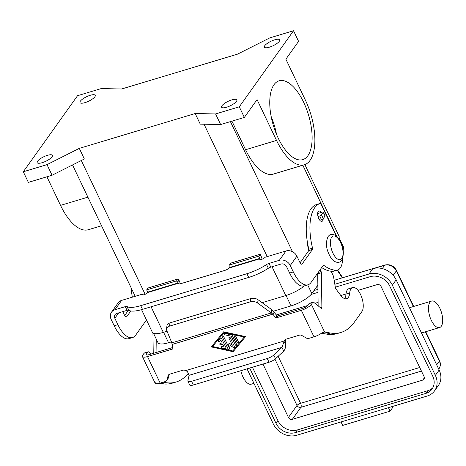 <?xml version="1.0" encoding="UTF-8"?>
<svg xmlns="http://www.w3.org/2000/svg" width="466" height="466" viewBox="0 0 466 466"><rect width="100%" height="100%" fill="white"/><g stroke="black" fill="none" stroke-linecap="round" stroke-linejoin="round"><path stroke-width="0.7" d="M331.093 271.224L333.47 276.204L335.415 287.708A1.538 0.687 73.3 0 0 335.939 289.002L340.605 295.228A13.829 6.169 73.3 0 0 346.634 298.706A13.829 6.169 73.3 0 0 349.704 293.003A13.217 5.895 -106.7 0 1 352.64 287.551L348.952 288.658A13.217 5.895 73.3 0 0 346.017 294.11A13.829 6.169 -106.7 0 1 344.59 298.601M352.64 287.551A13.217 5.895 -106.7 0 1 360.055 293.504A13.217 5.895 -106.7 0 1 363.189 307.403A13.217 5.895 -106.7 0 1 361.884 311.608L354.277 322.286A107.559 47.975 -106.7 0 1 340.966 332.45A107.559 47.975 -106.7 0 1 330.353 333.009L324.581 332.037L322.192 332.753M219.882 343.681A0.769 0.652 -144.5 0 0 220.832 344.782L222.806 344.188L224.117 346.989L222.789 344.211L220.814 344.805A0.769 0.652 35.5 0 1 220.179 343.477L222.171 342.86L220.849 340.081L219.643 341.555A0.769 0.652 35.5 0 1 218.438 340.605L220.336 338.281A0.769 0.652 35.5 0 1 221.6 338.561L225.981 347.741A0.769 0.652 35.5 0 1 225.264 348.609L221.903 347.875A0.769 0.652 35.5 0 1 222.014 346.529L224.117 346.989M222.154 342.883L220.832 340.104M218.42 340.623A0.769 0.652 -144.5 0 0 219.655 341.537L220.849 340.081M221.338 346.745A0.769 0.652 -144.5 0 0 221.915 347.852L225.282 348.591A0.769 0.652 -144.5 0 0 225.952 348.376M234.392 335.91A0.769 0.652 -144.5 0 0 234.369 336.539L237.211 342.504A0.769 0.652 -144.5 0 0 238.487 342.766A0.769 0.652 35.5 0 1 237.2 342.527L234.351 336.563A0.769 0.652 35.5 0 1 235.668 336.167L238.516 342.131A0.769 0.652 35.5 0 1 238.481 342.778M212.595 346.518L232.779 350.945L244.201 337.011L224.035 332.561L212.595 346.518L224.035 332.561M233.146 351.714L211.279 346.914L223.657 331.815L245.518 336.615L233.146 351.714L245.518 336.615M211.296 346.89L233.157 351.69M244.201 337.011L224.018 332.584M224.134 333.656A0.769 0.652 -144.5 0 0 224.711 334.763L231.188 336.184L235.307 344.828L231.171 336.207L224.694 334.786A0.769 0.652 35.5 0 1 224.804 333.44L231.701 334.955A0.769 0.652 35.5 0 1 232.307 335.427L236.612 344.456A0.769 0.652 35.5 0 1 235.295 344.852A0.769 0.652 -144.5 0 0 236.582 345.09M230.111 345.353L229.406 348.906A0.769 0.652 35.5 0 1 228.025 348.877L222.189 336.633A0.769 0.652 35.5 0 1 223.505 336.236L228.369 346.43L229.033 343.093L232.318 345.242L228.952 338.188A0.769 0.652 35.5 0 1 230.268 337.792L234.614 346.896A0.769 0.652 35.5 0 1 233.606 347.642L230.111 345.353L233.623 347.619A0.769 0.652 -144.5 0 0 234.584 347.525M222.23 335.98A0.769 0.652 -144.5 0 0 222.206 336.609L228.043 348.853A0.769 0.652 -144.5 0 0 229.319 349.11M228.369 346.43L229.045 343.098M228.992 337.53A0.769 0.652 -144.5 0 0 228.969 338.165L232.318 345.242M171.832 342.865L271.329 312.942L257.628 303.051A6.145 3.955 8 0 0 250.242 301.852L169.502 326.136A6.145 3.955 -172 0 0 166.508 328.961A6.145 3.955 -172 0 0 166.706 330.394L171.832 342.865L172.082 344.45L272.826 314.154L271.329 312.942L271.789 309.68L274.159 312.284L272.826 314.154L275.534 317.509A0.769 0.652 -144.5 0 0 276.408 317.806L301.339 310.309A8.604 2.516 154.5 0 0 311.381 304.356L312.68 302.533A3.076 1.369 -106.7 0 1 313.059 302.242A3.076 1.369 -106.7 0 1 313.909 302.492L321.109 308.195A1.538 0.687 73.3 0 0 321.534 308.317A1.538 0.687 73.3 0 0 321.884 307.473L321.383 272.756A1.538 0.687 73.3 0 0 321.121 271.579L320.253 269.552M323.579 332.176L321.476 333.213A8.604 2.516 -25.5 0 1 313.991 336.836L308.812 338.392A3.076 2.598 35.5 0 1 306.343 338.054L301.875 335.497A3.076 2.598 -144.5 0 0 299.405 335.153L286.526 339.027A4.608 3.897 -144.5 0 0 284.674 340.331A4.608 3.897 -144.5 0 0 284.324 340.955L285.145 339.796M155.388 382.772L155.172 383.227A8.604 2.516 -25.5 0 0 160.164 383.093L165.348 381.532A3.076 2.598 -144.5 0 0 166.583 380.664A3.076 2.598 -144.5 0 0 166.915 379.982L168.127 375.718A3.076 2.598 35.5 0 1 168.459 375.031A3.076 2.598 35.5 0 1 169.694 374.163L182.573 370.289A4.608 3.897 35.5 0 1 185.829 370.575L187.437 371.612L189.097 375.305L187.885 380.839A6.145 1.794 -25.5 0 0 187.92 381.264A6.145 1.794 -25.5 0 0 191.567 381.287L267.257 358.529L269.028 362.239A6.145 1.794 -25.5 0 0 275.528 358.733L283.707 351.102L281.936 347.386L284.324 340.955L185.829 370.575M172.082 344.45L172.851 348.387A0.769 0.652 35.5 0 1 172.449 349.069L147.512 356.566A8.604 2.516 154.5 0 1 142.415 356.537A8.604 2.516 154.5 0 1 142.806 355.051L144.105 353.222A3.076 1.369 -106.7 0 1 144.483 352.937L148.171 351.824A3.076 1.369 73.3 0 0 147.792 352.115L146.493 353.939A4.305 1.258 -25.5 0 0 146.295 354.684A4.305 1.258 -25.5 0 0 148.846 354.696L172.682 347.531M321.447 333.237L326.666 334.116A107.559 47.975 73.3 0 0 337.279 333.557L340.966 332.45M313.059 302.242L309.372 303.349A3.076 1.369 73.3 0 0 308.993 303.64L307.694 305.463A4.305 1.258 -25.5 0 1 302.673 308.44L277.736 315.936A0.769 0.652 35.5 0 1 276.868 315.639L274.159 312.284M317.62 273.251A1.538 0.687 -106.7 0 1 317.695 273.862L318.156 305.853M307.082 240.2A27.657 12.337 73.3 0 0 308.772 250.603L300.075 262.801M285.652 339.085L285.611 342.143C286.048 346.075 285.413 349.057 283.707 351.102M323.34 332.235L324.581 332.037L311.381 304.356M189.097 375.305L281.936 347.386L273.758 355.016A6.145 1.794 154.5 0 1 267.257 358.529M319.752 220.191L321.458 219.678A1.538 0.449 -25.5 0 0 323.253 218.618L325.058 216.078A1.538 0.449 -25.5 0 0 325.128 215.816L323.357 212.1A1.538 0.449 154.5 0 1 323.288 212.368L321.476 214.902A1.538 0.449 154.5 0 1 319.688 215.968L317.993 216.474M317.649 213.539L322.443 212.094A1.538 0.449 154.5 0 1 323.357 212.1M271.789 309.68L258.088 299.789A6.145 3.955 -172 0 0 250.702 298.59L169.956 322.874A6.145 3.955 8 0 0 166.968 325.699L166.508 328.961M191.567 381.287L193.338 385.003L269.028 362.239M169.333 374.303L168.243 378.112A3.076 2.598 35.5 0 1 167.917 378.8L166.583 380.664M193.338 385.003A6.145 1.794 154.5 0 1 189.691 384.98L187.92 381.264M163.135 382.202L165.465 382.592A107.559 47.975 73.3 0 0 176.078 382.033L172.391 383.139A107.559 47.975 -106.7 0 1 161.778 383.699L159.413 383.302M153.238 353.379L152.941 332.992M176.078 382.033A107.559 47.975 73.3 0 0 188.386 373.202M156.751 340.087L156.925 352.267M151.374 353.939L149.021 352.075A3.076 1.369 73.3 0 0 148.171 351.824M429.897 302.37A13.829 6.169 73.3 0 0 430.421 318.255A13.829 6.169 73.3 0 0 439.572 327.551A13.829 6.169 73.3 0 0 441.279 326.247A13.829 6.169 73.3 0 0 440.754 310.362A13.829 6.169 73.3 0 0 431.603 301.065A13.829 6.169 73.3 0 0 429.897 302.37M409.544 307.927A13.829 6.169 -106.7 0 1 410.534 307.403L431.603 301.065M240.823 370.72A13.829 6.169 73.3 0 0 251.238 384.188L253.953 383.372M341.03 421.934L342.685 425.406L390.1 411.152L388.44 407.68M390.1 411.152L392.955 407.15L392.611 406.428M432.92 387.636A15.366 12.996 35.5 0 1 427.788 390.718L297.407 429.926A15.366 12.996 35.5 0 1 277.911 420.623L252.438 367.231M276.309 314.946L307.647 305.527M314.964 303.325L318.103 302.382M340.844 295.543L346.028 293.982M358.016 290.376L377.18 284.615A3.076 2.598 35.5 0 1 381.077 286.474L424.095 376.662A3.076 2.598 35.5 0 1 423.967 379.237A3.076 2.598 35.5 0 1 422.726 380.11L292.345 419.318A3.076 2.598 35.5 0 1 288.442 417.454L262.975 364.062M334.838 284.277L368.95 274.02A18.436 15.599 35.5 0 1 392.349 285.186L435.361 375.369A18.436 15.599 35.5 0 1 434.574 390.828A18.436 15.599 35.5 0 1 427.153 396.042L296.766 435.25A18.436 15.599 35.5 0 1 273.373 424.083L247.027 368.856M434.574 390.828L438.378 385.493A18.436 15.599 -144.5 0 0 439.17 370.033L396.152 279.845A18.436 15.599 -144.5 0 0 372.759 268.684L334.163 280.287M335.328 287.167L370.214 276.676A15.366 12.996 35.5 0 1 389.71 285.978L432.728 376.161A15.366 12.996 35.5 0 1 432.069 389.046A15.366 12.996 35.5 0 1 425.883 393.386L295.502 432.594A15.366 12.996 35.5 0 1 276.006 423.291L249.665 368.064M313.979 290.551L317.917 289.369M316.356 287.219L317.882 286.759M311.137 294.442L317.963 292.386M307.88 155.731A41.148 18.355 -106.7 0 1 302.789 159.622A41.148 18.355 -106.7 0 1 275.569 131.954A41.148 18.355 -106.7 0 1 273.996 84.696A41.148 18.355 -106.7 0 1 279.087 80.81A41.148 18.355 -106.7 0 1 306.308 108.479A41.148 18.355 -106.7 0 1 307.88 155.731M94.872 96.777A8.452 2.47 154.5 0 1 86.827 101.996A8.452 2.47 154.5 0 1 80.001 102.596A8.452 2.47 154.5 0 1 80.385 101.134A8.452 2.47 154.5 0 1 88.429 95.92A8.452 2.47 154.5 0 1 95.256 95.32A8.452 2.47 154.5 0 1 94.872 96.777M52.058 156.826A8.452 2.47 154.5 0 1 44.014 162.046A8.452 2.47 154.5 0 1 37.187 162.646A8.452 2.47 154.5 0 1 37.571 161.184A8.452 2.47 154.5 0 1 45.616 155.964A8.452 2.47 154.5 0 1 52.442 155.37A8.452 2.47 154.5 0 1 52.058 156.826M236.437 101.384A8.452 2.47 154.5 0 1 228.392 106.597A8.452 2.47 154.5 0 1 221.566 107.197A8.452 2.47 154.5 0 1 221.95 105.735A8.452 2.47 154.5 0 1 229.994 100.522A8.452 2.47 154.5 0 1 236.821 99.922A8.452 2.47 154.5 0 1 236.437 101.384M279.256 41.334A8.452 2.47 154.5 0 1 271.212 46.548A8.452 2.47 154.5 0 1 264.379 47.148A8.452 2.47 154.5 0 1 264.764 45.691A8.452 2.47 154.5 0 1 272.808 40.472A8.452 2.47 154.5 0 1 279.635 39.872A8.452 2.47 154.5 0 1 279.256 41.334M323.177 218.705A5.376 2.4 -106.7 0 1 321.959 221.367A5.376 2.4 -106.7 0 1 318.744 218.548A5.376 2.4 -106.7 0 1 318.861 211.063A5.376 2.4 -106.7 0 1 321.237 212.461M336.202 236.012L321.051 204.248A1.538 0.687 73.3 0 0 320.13 203.444A1.538 0.687 73.3 0 0 320.125 203.444A46.099 20.562 73.3 0 0 312.535 248.145A1.538 0.687 -106.7 0 1 312.465 249.491L302.184 263.907A3.076 1.369 -106.7 0 1 301.805 264.193A3.076 1.369 -106.7 0 1 299.97 262.585L296.912 256.178A8.604 7.281 -144.5 0 0 285.996 250.97L265.142 257.238A3.076 0.897 154.5 0 1 262.218 259.137A3.076 0.897 154.5 0 1 259.737 259.352A3.076 0.897 154.5 0 1 259.877 258.822L258.816 256.149L260.15 254.285L231.177 262.999A1.538 1.299 -144.5 0 0 230.559 263.43L229.225 265.3A1.538 1.299 -144.5 0 0 229.161 266.587L229.423 267.938A4.608 1.346 154.5 0 1 224.682 270.455L181.041 283.578A4.608 1.346 -25.5 0 1 178.309 283.561A4.608 1.346 -25.5 0 1 178.274 283.322L177.622 282.087L178.956 280.217L179.381 281.115A4.608 2.056 -106.7 0 1 180.214 283.788M296.912 256.178L290.254 265.515A8.604 7.281 35.5 0 0 279.332 260.308L269.016 263.412A3.076 0.897 154.5 0 0 266.564 264.554A24.587 7.188 -25.5 0 1 246.922 273.723L140.72 305.661L142.491 309.372L248.693 277.439A24.587 7.188 -25.5 0 0 268.334 268.27A3.076 0.897 154.5 0 1 270.787 267.123L281.103 264.024A4.305 3.641 -144.5 0 1 286.567 266.628L289.619 273.035A24.587 10.963 73.3 0 0 304.315 285.903L308.003 284.796A24.587 10.963 73.3 0 0 311.043 282.472L323.223 265.393A1.538 0.687 -106.7 0 1 323.41 265.247A1.538 0.687 -106.7 0 1 323.812 265.352A61.46 27.412 73.3 0 0 336.51 270.181A21.512 9.594 73.3 0 0 337.664 269.995A21.512 9.594 73.3 0 0 342.551 258.647M290.254 265.515L293.312 271.928A24.587 10.963 73.3 0 0 308.003 284.796M321.68 267.554A61.46 27.412 73.3 0 0 332.823 271.288A21.512 9.594 73.3 0 0 333.976 271.107L337.664 269.995M320.125 203.444L316.437 204.551A1.538 0.687 73.3 0 0 316.437 204.551A1.538 0.687 73.3 0 0 316.443 204.551A46.099 20.562 73.3 0 0 308.847 249.258A1.538 0.687 -106.7 0 1 308.777 250.603L312.465 249.491M260.15 254.285L261.21 256.504A4.608 2.056 -106.7 0 1 262.049 259.201M142.491 309.372A24.587 7.188 154.5 0 1 128.773 310.24A3.076 0.897 -25.5 0 0 127.061 310.344L116.745 313.449A4.305 3.641 -144.5 0 0 115.009 314.667A4.305 3.641 -144.5 0 0 114.828 318.272L117.886 324.68A24.587 10.963 73.3 0 0 132.577 337.547A24.587 10.963 73.3 0 0 135.618 335.223L146.481 319.991M258.816 256.149L229.843 264.863A1.538 1.299 -144.5 0 0 229.225 265.3M132.577 337.547L128.89 338.66A24.587 10.963 73.3 0 1 114.199 325.792L111.141 319.379A8.604 7.281 35.5 0 1 111.508 312.168L118.166 302.824A8.604 7.281 -144.5 0 1 121.632 300.395L142.485 294.122A3.076 0.897 -25.5 0 0 142.346 294.652A3.076 0.897 -25.5 0 0 144.827 294.436A3.076 0.897 -25.5 0 0 147.751 292.537L146.697 289.869L148.031 288L177.004 279.285A1.538 1.299 35.5 0 1 178.956 280.217M140.72 305.661A24.587 7.188 154.5 0 1 127.002 306.523A3.076 0.897 -25.5 0 0 125.29 306.634L114.974 309.733A8.604 7.281 35.5 0 0 111.508 312.168M142.485 294.122L142.846 294.879M130.824 310.962L126.764 316.659A3.076 1.369 -106.7 0 1 126.379 316.95A3.076 1.369 -106.7 0 1 124.544 315.342L122.779 311.632M146.254 320.305A61.46 27.412 73.3 0 0 146.802 320.66M128.511 310.146L124.649 315.552M131.057 287.644A46.099 20.562 73.3 0 0 132.367 297.162M178.472 283.736L178.204 283.322M146.697 289.869L175.67 281.155A1.538 1.299 35.5 0 1 177.622 282.087M239.291 106.813L293.522 30.75L298.584 41.363L285.874 59.188L305.341 100.015A46.524 20.749 -106.7 0 1 304.339 164.772A46.524 20.749 -106.7 0 1 276.53 140.417L257.063 99.596L244.347 117.426L239.291 106.813L215.583 113.943L220.645 124.55L244.347 117.426M293.522 30.75L269.814 37.88L237.532 54.143L121.632 88.994L101.239 88.575L77.537 95.705L23.3 171.762L47.008 164.638L79.296 148.374L195.19 113.523L200.252 124.131L220.645 124.55M195.19 113.523L215.583 113.943M79.296 148.374L84.352 158.988L52.07 175.245L47.008 164.638M141.553 309.651L152.365 332.322A18.436 5.388 -25.5 0 0 163.298 332.392L167.061 331.262M262.096 302.684L285.78 295.56A18.436 5.388 -25.5 0 0 304.281 285.914M23.3 171.762L28.362 182.375L52.07 175.245M338.671 238.72A18.436 5.388 -25.5 0 0 339.056 236.245L304.875 164.591M304.339 164.772L273.385 174.08A46.524 20.749 -106.7 0 1 245.582 149.726L231.952 121.148M339.097 237.759L343.558 247.12A17.825 5.213 154.5 0 1 343.046 249.764M317.859 285.11L311.83 293.568A17.825 5.213 154.5 0 1 291.034 305.9L273.338 311.224M171.424 341.869L168.552 342.737A17.825 5.213 154.5 0 1 157.98 342.667L153.512 333.307M101.536 225.76L88.348 229.721A46.524 20.749 -106.7 0 1 60.545 205.372L46.915 176.795M271.142 116.465A41.148 18.355 -106.7 0 1 276.495 134.266M349.704 293.003L346.017 294.11M313.991 336.836L301.339 310.309M147.512 356.566L160.164 383.093M283.759 342.644L285.611 342.143M275.534 317.509L276.868 315.639M276.408 317.806L277.736 315.936M312.68 302.533L308.993 303.64M321.121 271.579L318.179 272.464M321.383 272.756L317.695 273.862M321.884 307.473L320.666 307.84M330.353 333.009L326.666 334.116M273.758 355.016L275.528 358.733M321.458 219.678L319.688 215.968M323.253 218.618L321.476 214.902M325.058 216.078L323.288 212.368M250.242 301.852L250.702 298.59M257.628 303.051L258.088 299.789M146.493 353.939L146.994 354.999M161.778 383.699L165.465 382.592M144.105 353.222L147.792 352.115M166.915 379.982L168.243 378.112M168.127 375.718L169.001 374.495M172.449 349.069L172.863 348.486M169.502 326.136L169.956 322.874M337.203 270.134L342.242 277.858M274.957 359.216L297.005 405.443A3.076 0.897 154.5 0 1 298.45 404.272A3.076 0.897 154.5 0 1 300.593 403.317A3.076 1.369 -106.7 0 1 301.211 405.583A3.076 1.369 -106.7 0 1 300.908 407.307L421.427 371.064M393.17 275.319L396.339 270.88L413.354 306.552M436.683 364.82L439.356 361.068A9.221 7.8 35.5 0 1 438.96 368.798C440.638 366.235 440.813 363.48 439.496 360.538A3.076 0.897 154.5 0 1 439.356 361.068L425.4 331.809M396.479 270.35A3.076 0.897 154.5 0 1 396.339 270.88A9.221 7.8 35.5 0 0 384.642 265.3A3.076 1.369 73.3 0 1 385.021 265.008C390.019 264.012 393.834 265.795 396.479 270.35L413.697 306.447M419.72 367.493L300.593 403.317L278.155 356.28M288.442 417.454L297.005 405.443A3.076 2.598 -144.5 0 0 300.908 407.307L292.345 419.318M422.726 380.11L424.38 377.786M375.107 268.166L384.642 265.3L382.295 268.585M295.502 432.594L297.407 429.926M425.883 393.386L427.788 390.718M276.006 423.291L277.911 420.623M435.361 375.369L439.17 370.033M392.349 285.186L396.152 279.845M368.95 274.02L372.759 268.684M331.675 237.2A12.291 5.481 -106.7 0 1 340.547 242.471A12.291 5.481 -106.7 0 1 341.799 258.42A12.291 5.481 -106.7 0 1 332.934 253.149A12.291 5.481 -106.7 0 1 331.675 237.2M259.877 258.822L260.232 259.579M266.564 264.554L268.334 268.27M246.922 273.723L248.693 277.439M269.016 263.412L270.787 267.123M293.312 271.928L289.619 273.035M336.51 270.181L332.823 271.288M323.812 265.352L323.095 265.568M302.184 263.907L301.327 264.164M312.535 248.145L308.847 249.258M279.332 260.308L285.996 250.97M229.587 267.484L259.877 258.374M229.843 264.863L231.177 262.999M259.911 258.77L229.423 267.938M178.274 283.322L147.786 292.491M121.632 300.395L114.974 309.733M127.002 306.523L128.773 310.24M125.29 306.634L127.061 310.344M114.199 325.792L117.886 324.68M125.902 316.915L126.764 316.659M118.679 312.867L114.828 318.272M147.757 292.089L178.047 282.978M178.315 283.415L178.868 283.876M175.67 281.155L177.004 279.285M81.317 160.514L145.136 294.308M151.089 306.791L163.298 332.392M204.05 124.212L267.204 256.615M272.039 266.75L285.78 295.56M230.414 121.614L292.444 251.675M302.824 165.226L336.866 236.606M168.552 342.737L163.578 332.305M291.034 305.9L286.06 295.473M311.83 293.568L307.688 284.889M60.545 205.372L87.888 197.147M276.53 140.417L245.582 149.726M155.073 383.081L142.415 356.537M337.64 270.006L342.673 277.73M439.572 327.551L421.497 332.986M439.496 360.538L425.743 331.71M385.021 265.008L373.353 268.521M438.733 369.119L438.96 368.798M330.738 234.532C333.219 233.664 337.396 236.029 339.032 239.244C343.652 246.823 344.543 253.819 341.706 260.226C340.477 261.566 339.592 262.224 339.056 262.201C336.574 263.069 332.398 260.704 330.761 257.488C326.142 249.91 325.251 242.914 328.081 236.507C329.316 235.167 330.196 234.509 330.738 234.532M320.13 203.444L316.443 204.551M72.527 164.941L135.192 296.318"/></g></svg>
